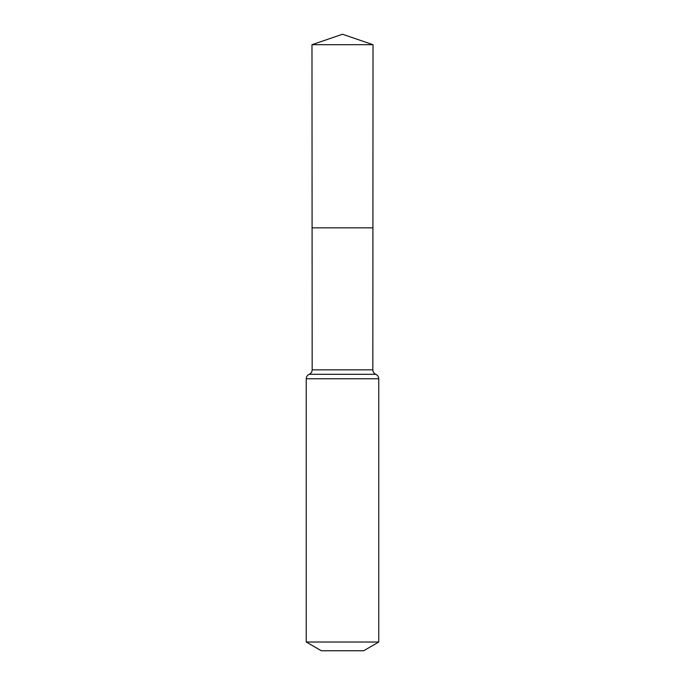 <?xml version="1.0" encoding="UTF-8"?>
<svg xmlns="http://www.w3.org/2000/svg" width="685" height="685" viewBox="0 0 685 685"><rect width="100%" height="100%" fill="white"/><g stroke="black" fill="none" stroke-linecap="round" stroke-linejoin="round"><path stroke-width="1.03" d="M306.238 642.025L378.762 642.025L363.658 650.75L321.342 650.75L306.238 642.025L306.238 378.762C306.332 376.681 307.317 375.192 309.2 374.301C311.093 373.411 312.077 371.921 312.172 369.84L372.828 369.84L373.025 44.705L311.975 44.705L342.5 34.25L373.025 44.705M312.172 369.84L312.086 227.84L372.914 227.84L312.086 227.84L311.975 44.705M378.762 642.025L378.762 378.762C378.668 376.681 377.683 375.192 375.8 374.301C373.907 373.411 372.923 371.921 372.828 369.84M342.5 227.84L372.914 227.84L373.025 44.705L342.5 34.25M306.238 378.762L378.762 378.762M309.2 374.301L375.8 374.301"/></g></svg>

